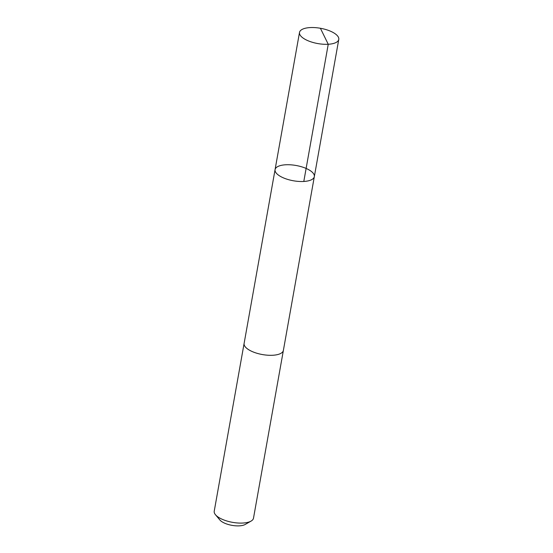 <?xml version="1.0" encoding="UTF-8"?>
<svg xmlns="http://www.w3.org/2000/svg" width="553" height="553" viewBox="0 0 553 553"><rect width="100%" height="100%" fill="white"/><g stroke="black" fill="none" stroke-linecap="round" stroke-linejoin="round"><path stroke-width="0.83" d="M283.406 350.249A19.943 7.763 -169.9 0 1 283.378 350.408A19.936 7.756 -169.9 0 1 255.472 352.8A19.936 7.756 -169.9 0 1 244.115 343.42L275.069 169.633A19.943 7.763 10.1 0 0 286.426 179.013A19.943 7.763 10.1 0 0 314.332 176.621A19.943 7.763 10.1 0 0 296.062 165.485A19.943 7.763 10.1 0 0 275.069 169.633A19.943 7.763 10.1 0 0 286.426 179.013A19.943 7.763 10.1 0 0 314.332 176.621L338.775 39.422A19.943 7.763 -169.9 0 1 310.869 41.814A19.943 7.763 -169.9 0 1 299.505 32.427A19.943 7.763 -169.9 0 1 327.411 30.035A19.943 7.763 -169.9 0 1 338.775 39.422M314.332 176.621L283.378 350.408A19.943 7.763 -169.9 0 1 262.385 354.556A19.943 7.763 -169.9 0 1 244.108 343.42A19.943 7.763 -169.9 0 1 244.143 343.261M283.378 350.408L253.495 518.189A19.943 7.763 -169.9 0 1 251.083 521.092A19.943 7.763 -169.9 0 1 232.495 522.336A19.943 7.763 -169.9 0 1 215.49 514.753A19.943 7.763 -169.9 0 1 214.225 511.2L244.108 343.42M251.083 521.092L245.179 524.465A14.184 5.523 -169.9 0 1 231.963 525.35A14.184 5.523 -169.9 0 1 219.859 519.958L215.49 514.753M303.797 181.467L328.24 44.268L320.477 28.431M275.069 169.633L299.505 32.427"/></g></svg>

